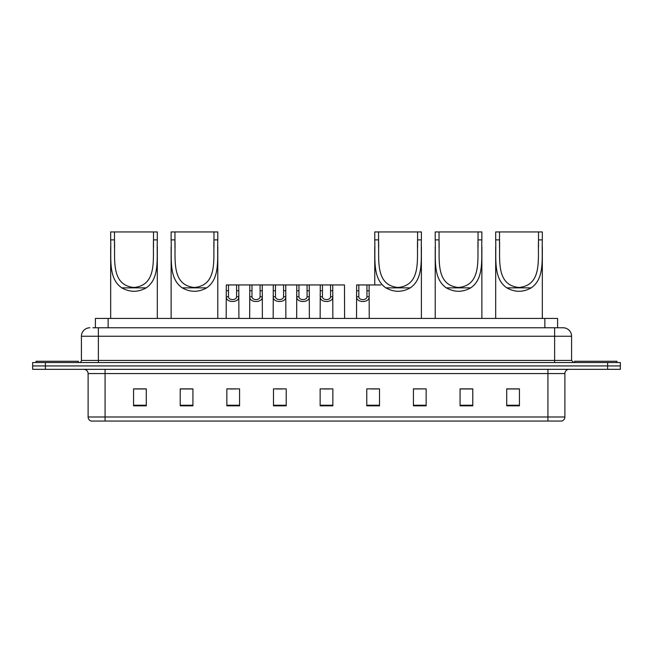 <?xml version="1.0" encoding="UTF-8"?>
<svg xmlns="http://www.w3.org/2000/svg" width="653" height="653" viewBox="0 0 653 653"><rect width="100%" height="100%" fill="white"/><g stroke="black" fill="none" stroke-linecap="round" stroke-linejoin="round"><path stroke-width="0.98" d="M92.865 327.773L98.374 327.773L92.865 327.773L95.411 327.773L95.411 318.444L557.589 318.444L557.589 327.773M89.894 327.773A8.481 8.481 0 0 0 81.413 336.254L81.413 360.423A2.122 2.122 0 0 1 79.291 362.546M571.587 336.254L98.374 336.254L98.374 327.773L563.106 327.773A8.481 8.481 0 0 1 571.587 336.254L571.587 360.423L573.709 362.546M45.367 362.546L32.65 362.546L32.65 365.933L45.367 365.933L32.65 365.933L32.65 369.329L45.367 369.329L45.367 365.933L607.633 365.933L45.367 365.933L45.367 362.546L607.633 362.546L607.633 365.933L620.35 365.933L607.633 365.933L607.633 369.329L45.367 369.329M620.35 362.546L620.35 365.933L620.35 362.546L607.633 362.546M562.976 327.773L560.135 327.773M561.621 421.054L91.379 421.054M91.167 421.054A4.236 4.236 0 0 1 88.114 416.989L105.076 416.989L105.076 421.054L547.924 421.054L547.924 416.989L564.886 416.989L564.886 373.565A4.236 4.236 0 0 1 569.13 369.329M88.114 416.989L88.114 373.565C87.861 370.994 86.449 369.582 83.87 369.329M519.429 405.831L519.429 388.878L506.712 388.878L506.712 405.831L519.429 405.831M472.788 405.831L472.788 388.878L460.071 388.878L460.071 405.831L472.788 405.831M426.148 405.831L426.148 388.878L413.422 388.878L413.422 405.831L426.148 405.831M379.507 405.831L379.507 388.878L366.782 388.878L366.782 405.831L379.507 405.831M146.288 405.831L146.288 388.878L133.571 388.878L133.571 405.831L146.288 405.831M192.929 405.831L192.929 388.878L180.212 388.878L180.212 405.831L192.929 405.831M239.578 405.831L239.578 388.878L226.852 388.878L226.852 405.831L239.578 405.831M286.218 405.831L286.218 388.878L273.493 388.878L273.493 405.831L286.218 405.831M332.859 405.831L332.859 388.878L320.141 388.878L320.141 405.831L332.859 405.831M620.35 369.329L620.35 365.933L620.35 369.329L607.633 369.329M547.924 421.054L561.498 421.054M426.148 388.878L413.422 388.959L426.148 388.878M276.341 388.959L282.7 388.959M229.358 388.959L235.717 388.959M371.443 388.959L377.809 388.959M323.317 388.959L329.683 388.959M192.929 388.959L180.212 388.959M146.288 388.959L133.571 388.959M472.788 388.959L460.071 388.959M519.429 388.959L506.712 388.959M78.442 362.546L78.442 361.272L36.046 361.272L36.046 362.546M114.487 231.946L157.316 231.946L157.316 239.88C156.581 258 160.116 278.333 146.199 287.859C138.061 292.405 129.923 292.405 121.784 287.859C107.876 278.341 111.394 258.082 110.667 239.88L110.667 231.946L114.487 231.946L114.487 247.569M110.667 239.88L114.487 239.88C115.238 258.89 110.496 285.181 133.979 287.483C157.512 285.132 152.737 258.98 153.496 239.88L153.496 231.946M157.316 239.88L153.496 239.88L153.496 247.479M110.667 246.834L110.667 318.444M157.316 246.785L157.316 318.444M174.955 231.946L217.784 231.946L217.784 239.88C217.049 258 220.583 278.333 206.666 287.859C198.528 292.405 190.39 292.405 182.252 287.859C168.343 278.341 171.861 258.082 171.135 239.88L171.135 231.946L174.955 231.946L174.955 247.569M171.135 239.88L174.955 239.88C175.706 258.89 170.955 285.181 194.447 287.483C217.98 285.132 213.196 258.98 213.964 239.88L213.964 231.946M217.784 239.88L213.964 239.88L213.964 247.479M171.135 246.834L171.135 318.444M217.784 246.785L217.784 318.444M378.569 231.946L421.397 231.946L421.397 239.88C420.671 258 424.205 278.333 410.28 287.859C402.142 292.405 394.004 292.405 385.866 287.859C371.965 278.341 375.483 258.082 374.757 239.88L374.757 231.946L378.569 231.946L378.569 247.569M374.757 239.88L378.569 239.88C379.32 258.89 374.577 285.181 398.061 287.483C421.601 285.132 416.818 258.98 417.577 239.88L417.577 231.946M421.397 239.88L417.577 239.88L417.577 247.479M374.757 246.834L374.757 284.945M421.397 246.785L421.397 318.444M439.036 231.946L481.865 231.946L481.865 239.88C481.13 258 484.665 278.333 470.748 287.859C462.61 292.405 454.472 292.405 446.334 287.859C432.425 278.341 435.951 258.082 435.216 239.88L435.216 231.946L439.036 231.946L439.036 247.569M435.216 239.88L439.036 239.88C439.787 258.89 435.045 285.181 458.528 287.483C482.069 285.132 477.286 258.98 478.045 239.88L478.045 231.946M481.865 239.88L478.045 239.88L478.045 247.479M435.216 246.834L435.216 318.444M481.865 246.785L481.865 318.444M499.504 231.946L542.333 231.946L542.333 239.88C541.598 258 545.133 278.333 531.216 287.859C523.077 292.405 514.939 292.405 506.801 287.859C492.893 278.341 496.411 258.082 495.684 239.88L495.684 231.946L499.504 231.946L499.504 247.569M495.684 239.88L499.504 239.88C500.255 258.89 495.505 285.181 518.996 287.483C542.529 285.132 537.745 258.98 538.513 239.88L538.513 231.946M542.333 239.88L538.513 239.88L538.513 247.479M495.684 246.834L495.684 318.444M542.333 246.785L542.333 318.444M616.954 362.546L616.954 361.272L574.558 361.272L574.558 362.546M228.493 284.945L228.468 296.756C228.623 300.527 236.451 300.527 236.598 296.756L236.582 284.945L226.305 284.945L226.175 318.444M236.582 284.945L238.769 284.945L238.9 318.444M238.9 295.229L238.778 296.756C239.284 303.074 225.783 303.074 226.289 296.756L226.175 295.229M251.985 284.945L251.96 296.756C252.115 300.527 259.943 300.527 260.09 296.756L260.074 284.945L249.797 284.945L249.666 318.444M260.074 284.945L262.261 284.945L262.384 318.444M262.384 295.229L262.269 296.756C262.775 303.074 249.275 303.074 249.781 296.756L249.666 295.229M275.476 284.945L275.452 296.756C275.599 300.527 283.435 300.527 283.582 296.756L283.565 284.945L273.289 284.945L273.158 318.444M283.565 284.945L285.753 284.945L285.875 318.444M285.875 295.229L285.761 296.756C286.267 303.074 272.766 303.074 273.272 296.756L273.158 295.229M298.968 284.945L298.943 296.756C299.09 300.527 306.926 300.527 307.073 296.756L307.057 284.945L296.78 284.945L296.65 318.444M307.057 284.945L309.244 284.945L309.367 318.444M309.367 295.229L309.253 296.756C309.759 303.074 296.258 303.074 296.764 296.756L296.65 295.229M322.451 284.945L322.435 296.756C322.582 300.527 330.418 300.527 330.565 296.756L330.549 284.945L320.272 284.945L320.141 318.444M330.549 284.945L332.728 284.945L332.859 318.444M332.859 295.229L332.744 296.756C333.25 303.074 319.75 303.074 320.256 296.756L320.141 295.229M358.84 284.945L358.815 296.756C358.962 300.527 366.798 300.527 366.945 296.756L366.929 284.945L356.652 284.945L356.522 318.444M366.929 284.945L369.116 284.945L369.239 318.444M369.239 295.229L369.125 296.756C369.631 303.074 356.13 303.074 356.636 296.756L356.522 295.229M238.769 284.945L249.797 284.945M262.261 284.945L273.289 284.945M285.753 284.945L296.78 284.945M309.244 284.945L320.272 284.945M332.728 284.945L344.474 284.945L344.604 318.444M369.116 284.945L380.862 284.945M108.137 327.773L108.137 318.444M544.863 327.773L544.863 318.444M98.374 362.546L98.374 336.254L81.413 336.254M81.413 360.423L571.587 360.423M554.626 327.773L554.626 362.546M547.924 369.329L547.924 373.565L88.114 373.565M564.886 373.565L547.924 373.565L547.924 416.989L105.076 416.989L105.076 369.329M332.859 405.244L320.141 405.244M286.218 405.244L273.493 405.244M239.578 405.244L226.852 405.244M192.929 405.244L180.212 405.244M146.288 405.244L133.571 405.244M379.507 405.244L366.782 405.244M426.148 405.244L413.422 405.244M472.788 405.244L460.071 405.244M519.429 405.244L506.712 405.244M121.784 287.859L146.199 287.859M182.252 287.859L206.666 287.859M385.866 287.859L410.28 287.859M446.334 287.859L470.748 287.859M506.801 287.859L531.216 287.859M238.778 296.756L236.598 296.756M228.468 296.756L226.289 296.756M228.493 290.765L226.305 290.765M238.769 290.765L236.582 290.765M262.269 296.756L260.09 296.756M251.96 296.756L249.781 296.756M251.985 290.765L249.797 290.765M262.261 290.765L260.074 290.765M285.761 296.756L283.582 296.756M275.452 296.756L273.272 296.756M275.476 290.765L273.289 290.765M285.753 290.765L283.565 290.765M309.253 296.756L307.073 296.756M298.943 296.756L296.764 296.756M298.968 290.765L296.78 290.765M309.244 290.765L307.057 290.765M332.744 296.756L330.565 296.756M322.435 296.756L320.256 296.756M322.451 290.765L320.272 290.765M332.728 290.765L330.549 290.765M369.125 296.756L366.945 296.756M358.815 296.756L356.636 296.756M358.84 290.765L356.652 290.765M369.116 290.765L366.929 290.765M561.833 421.054C563.751 420.377 564.772 419.022 564.886 416.989"/></g></svg>

